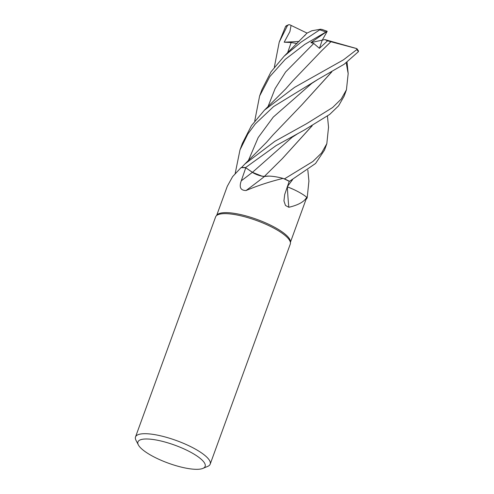 <?xml version="1.0" encoding="UTF-8"?>
<svg xmlns="http://www.w3.org/2000/svg" width="494" height="494" viewBox="0 0 494 494"><rect width="100%" height="100%" fill="white"/><g stroke="black" fill="none" stroke-linecap="round" stroke-linejoin="round"><path stroke-width="0.74" d="M283.105 178.396C270.169 181.533 257.819 185.577 246.043 190.53A672.458 297.122 -60.8 0 0 264.512 176.469A30.375 8.12 20 0 1 268.081 176.105A30.375 8.12 20 0 1 283.105 178.396A39.236 10.485 20 0 1 283.667 178.655L284.47 178.871A39.711 10.615 20 0 1 286.174 179.68A39.711 10.615 20 0 1 289.484 181.335L315.567 163.477L324.496 150.096L326.824 143.692L321.532 153.035L312.838 161.526L284.47 178.871A39.711 10.615 20 0 1 286.174 179.68A39.711 10.615 20 0 1 289.484 181.335L289.194 181.378M292.602 179.618L287.242 186.732L293.417 189.375A30.375 8.12 20 0 1 306.755 197.279A39.236 10.485 20 0 1 306.718 197.446L307.107 197.791A39.711 10.615 20 0 1 306.181 199.156L306.206 199.162A39.736 10.621 20 0 0 307.101 197.884L307.126 197.81A39.736 10.621 20 0 1 307.101 197.884M138.351 444.89L135.967 440.265A39.736 10.621 20 0 1 135.51 436.962L215.606 216.915A39.736 10.621 20 0 1 216.162 215.977L217.07 214.921A39.236 10.485 20 0 1 269.607 224.708A39.236 10.485 20 0 1 290.441 241.628L290.46 243.017A39.736 10.621 20 0 1 290.281 244.092L210.191 464.144A39.736 10.621 20 0 1 207.721 466.379L202.923 468.392A35.759 9.559 20 0 1 156.765 458.309A35.759 9.559 20 0 1 138.351 444.89A35.759 9.559 20 0 1 151.084 439.252A35.759 9.559 20 0 1 186.318 449.997A35.759 9.559 20 0 1 202.923 468.392M307.126 197.81L306.718 197.446A39.236 10.485 20 0 1 306.638 197.711L290.447 242.19M306.755 197.279C304.255 201.75 298.283 205.084 288.848 207.276L285.483 205.461L283.939 200.904L284.717 194.463L289.206 181.347A39.236 10.485 20 0 0 285.977 179.736A39.236 10.485 20 0 0 283.667 178.655L284.47 178.871L283.667 178.649M216.162 215.977A39.736 10.621 20 0 1 269.366 225.888A39.736 10.621 20 0 1 290.46 243.017M135.51 436.962A39.736 10.621 20 0 1 189.27 445.94A39.736 10.621 20 0 1 210.191 464.144M306.119 199.125L306.181 199.156A39.711 10.615 20 0 0 307.107 197.791L306.718 197.446M346.214 62.831L348.171 73.606L346.442 89.803L341.187 99.096L332.586 107.531L306.552 123.71L274.843 141.315L244.888 163.996L241.405 167.651A39.236 10.485 20 0 0 241.016 167.657L232.612 176.636L227.265 186.331L216.699 215.347M264.512 176.469A8.583 2.291 20 0 1 252.372 172.332L245.777 167.793L241.27 180.81C238.96 187.232 240.553 190.474 246.043 190.53M245.777 167.793A39.236 10.485 20 0 0 241.405 167.651L241.504 167.441A39.711 10.615 20 0 1 245.53 167.602L252.453 172.32L245.53 167.602L276.072 145.619L304.23 130.083L329.696 114.417L338.575 105.833L344.108 96.207L346.442 89.803M264.395 176.451L268.081 176.105M245.53 167.602A39.711 10.615 20 0 0 241.504 167.441A39.736 10.621 20 0 1 245.518 167.589L252.446 172.332C256.429 174.771 260.474 176.142 264.58 176.457M293.417 189.375A30.375 8.12 20 0 0 287.378 186.818A672.458 422.061 -35.6 0 0 288.848 207.276M312.214 125.729L282.352 158.611L264.389 176.401L268.946 176.111L264.37 176.42L261.524 176.037M308.917 181.113L307.212 197.581M235.181 173.511L239.991 149.904L247.858 133.979L255.268 123.938L273.571 106.587L317.938 79.398L344.195 64.22L358.378 51.709L358.49 50.95L356.872 48.647L356.822 49.573L343.478 59.83L294.634 87.321L264.5 110.106L251.44 125.661L242.344 143.445L240.053 149.75M284.507 178.884A39.736 10.621 20 0 1 286.18 179.674A39.736 10.621 20 0 1 289.496 181.329M328.529 127.224L326.824 143.692M261.925 176.123L252.446 172.332M274.337 67.19L279.221 42.132L287.44 25.645L288.687 24.7L289.706 24.749L307.058 33.098L311.887 30.745L320.68 29.214L301.112 42.101L284.118 56.217L271.039 71.803L261.956 89.562L259.609 96.009L269.78 76.65L285.229 59.373L304.712 44.441L327.195 31.276L310.868 42.638L313.733 43.478L319.427 48.326L327.553 40.811L330.9 41.712L321.569 50.845M291.077 25.404L289.922 31.567L284.18 42.2L291.151 42.54L297.036 43.552M304.514 35.864L305.193 35.136M331.838 71.834L301.97 104.722L272.892 135.053L266.457 142.383L244.888 163.996M331.684 71.92L301.927 104.765M287.403 186.59L292.448 179.705M288.687 24.7L286.1 25.879L285.526 26.59L279.221 42.132M312.06 125.816L282.29 158.673M254.719 121.086L259.609 96.009M330.894 41.712L356.872 48.647M330.924 41.724L321.582 50.833L292.51 81.164L285.68 88.92L264.5 110.106M322.039 29.504L320.68 29.214M326.997 31.721L322.15 40.366L319.427 48.326M310.868 42.638L324.83 39.563L356.915 48.634M327.553 40.811L324.83 39.563M284.18 42.2L299.117 41.477M252.372 172.332A670.624 296.314 -60.8 0 1 241.27 180.81M356.822 49.573A39.736 10.621 20 0 1 358.378 51.709M291.151 42.54L287.607 52.796M317.938 79.398L311.745 83.393L273.256 117.109L258.177 137.585L248.383 160.569M298.32 133.287L292.133 137.283L252.453 172.32M313.733 43.478L285.588 72.001L275.115 88.605L267.995 106.679M320.1 29.955A39.736 10.621 20 0 1 325.713 31.894M285.526 26.59A39.736 10.621 20 0 1 287.44 25.645M307.058 33.098L284.118 56.217M347.054 62.225L348.171 73.606M308.941 181.378L307.83 169.998M328.559 127.495L327.442 116.109M327.195 31.276L321.909 29.405"/></g></svg>
